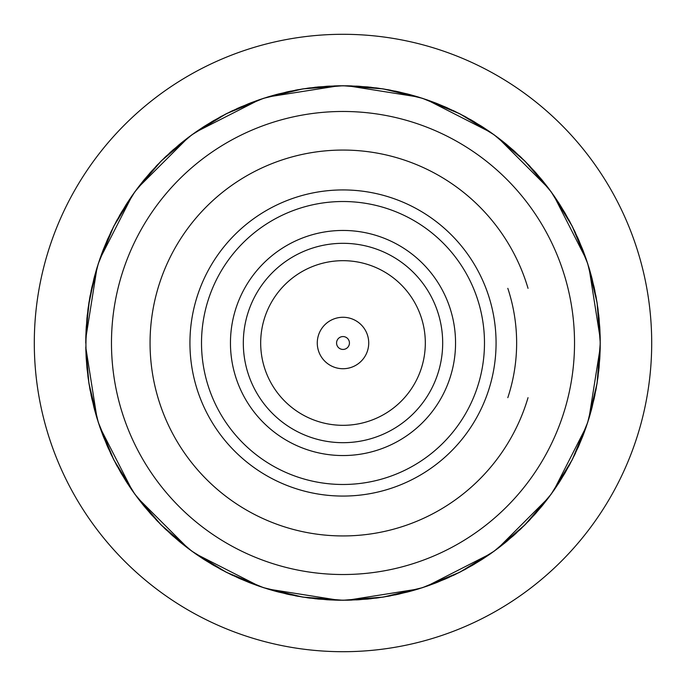 <?xml version="1.0" encoding="UTF-8"?>
<svg xmlns="http://www.w3.org/2000/svg" width="686" height="686" viewBox="0 0 686 686"><rect width="100%" height="100%" fill="white"/><g stroke="black" fill="none" stroke-linecap="round" stroke-linejoin="round"><path stroke-width="1.03" d="M260.68 343A82.32 82.32 0 0 1 343 260.68A82.32 82.32 0 0 1 425.32 343A82.32 82.32 0 0 1 343 425.32A82.32 82.32 0 0 1 260.68 343M336.569 343A6.431 6.431 0 0 1 346.216 337.426A6.431 6.431 0 0 1 346.216 348.574A6.431 6.431 0 0 1 336.569 343M317.275 343A25.725 25.725 0 0 1 355.863 320.722A25.725 25.725 0 0 1 355.863 365.278A25.725 25.725 0 0 1 317.275 343M307.662 88.185L327.308 86.23L343 85.75L358.692 86.23L378.338 88.185M230.65 111.578L248.726 103.646L263.501 98.338L278.576 93.948L297.87 89.737M164.64 157.626L179.38 144.489L191.788 134.876L204.771 126.044L221.81 116.08M157.626 164.64L144.489 179.38L134.876 191.788L126.044 204.771L116.08 221.81M89.737 297.87L93.948 278.576L98.338 263.501L103.646 248.726L111.578 230.65M88.185 378.338L86.23 358.692L85.793 338.378L97.035 267.634M88.185 307.662L86.23 327.308L85.844 349.86M111.578 455.35L103.646 437.274L98.338 422.499L93.948 407.424L89.737 388.13M157.626 521.36L144.489 506.62L134.876 494.212L126.044 481.229L116.08 464.19M221.81 569.92L204.771 559.956L191.788 551.124L179.38 541.511L164.64 528.374M297.87 596.263L278.576 592.052L263.501 587.662L248.726 582.354L230.65 574.422M378.338 597.815L358.692 599.77L343 600.25L327.308 599.77L307.662 597.815M455.35 574.422L437.274 582.354L422.499 587.662L407.424 592.052L388.13 596.263M521.36 528.374L506.62 541.511L494.212 551.124L481.229 559.956L464.19 569.92M569.92 464.19L559.956 481.229L551.124 494.212L541.511 506.62L528.374 521.36M596.263 388.13L592.052 407.424L587.662 422.499L582.354 437.274L574.422 455.35M597.815 307.662L599.77 327.308L600.25 343L599.77 358.692L597.815 378.338M574.422 230.65L582.354 248.726L587.662 263.501L592.052 278.576L596.263 297.87M528.374 164.64L541.511 179.38L551.124 191.788L559.956 204.771L569.92 221.81M464.19 116.08L481.229 126.044L494.212 134.876L506.62 144.489L521.36 157.626M388.13 89.737L407.424 93.948L422.499 98.338L437.274 103.646L455.35 111.578M88.811 303.426L89.026 302.089M114.099 225.608L113.482 226.817M160.618 161.579L161.579 160.618M225.608 114.099L226.817 113.482M302.089 89.026L303.426 88.811M382.574 88.811L383.911 89.026M459.183 113.482L460.392 114.099M524.421 160.618L525.382 161.579M571.901 225.608L572.518 226.817M596.974 302.089L597.189 303.426M597.189 382.574L596.974 383.911M572.518 459.183L571.901 460.392M525.382 524.421L524.421 525.382M460.392 571.901L459.183 572.518M383.911 596.974L382.574 597.189M303.426 597.189L302.089 596.974M226.817 572.518L225.608 571.901M161.579 525.382L160.618 524.421M114.099 460.392L113.482 459.183M89.026 383.911L88.811 382.574M88.142 377.986L85.861 350.666M88.142 308.014L85.861 335.334M85.844 336.14L85.75 343L88.254 307.208L94.471 276.587M111.424 230.968L100.816 256.247M100.55 257.01L96.306 270.061M89.806 297.518L96.083 270.833M116.251 221.501L130.469 198.065M130.923 197.397L138.984 186.3M157.377 164.889L139.481 185.657M164.889 157.377L185.657 139.481M186.3 138.984L197.397 130.923M221.501 116.251L198.065 130.469M230.968 111.424L256.247 100.816M257.01 100.55L270.061 96.306M297.518 89.806L270.833 96.083M308.014 88.142L335.334 85.861M336.14 85.844L349.86 85.844M377.986 88.142L350.666 85.861M388.482 89.806L415.167 96.083M415.939 96.306L428.99 100.55M455.032 111.424L429.753 100.816M464.499 116.251L487.935 130.469M488.603 130.923L499.7 138.984M521.111 157.377L500.343 139.481M528.623 164.889L546.519 185.657M547.016 186.3L555.077 197.397M569.749 221.501L555.531 198.065M574.576 230.968L585.184 256.247M585.45 257.01L589.694 270.061M596.194 297.518L589.917 270.833M597.858 308.014L600.139 335.334M600.156 336.14L600.156 349.86M597.858 377.986L600.139 350.666M596.194 388.482L589.917 415.167M589.694 415.939L585.45 428.99M574.576 455.032L585.184 429.753M569.749 464.499L555.531 487.935M555.077 488.603L547.016 499.7M528.623 521.111L546.519 500.343M521.111 528.623L500.343 546.519M499.7 547.016L488.603 555.077M464.499 569.749L487.935 555.531M455.032 574.576L429.753 585.184M428.99 585.45L415.939 589.694M388.482 596.194L415.167 589.917M377.986 597.858L350.666 600.139M349.86 600.156L336.14 600.156M308.014 597.858L335.334 600.139M297.518 596.194L270.833 589.917M270.061 589.694L257.01 585.45M230.968 574.576L256.247 585.184M221.501 569.749L198.065 555.531M197.397 555.077L186.3 547.016M164.889 528.623L185.657 546.519M157.377 521.111L139.481 500.343M138.984 499.7L130.923 488.603M116.251 464.499L130.469 487.935M111.424 455.032L100.816 429.753M100.55 428.99L96.306 415.939M89.806 388.482L96.083 415.167M96.983 267.797L94.514 276.415M85.793 338.498L86.102 329.537M86.11 329.366L89.66 298.316L98.338 263.501L113.79 226.209L102.9 250.647M99.77 259.231L102.831 250.81M132.269 195.459L127.253 202.893M127.159 203.039L113.79 226.209L134.876 191.788L161.099 161.099L143.185 180.975M137.56 188.17L143.074 181.113M188.17 137.56L181.113 143.074M180.975 143.185L161.099 161.099L191.788 134.876L226.209 113.79L203.039 127.159M195.459 132.269L202.893 127.253M259.231 99.77L250.81 102.831M250.647 102.9L226.209 113.79L263.501 98.338L302.758 88.914L276.587 94.471M267.797 96.983L276.415 94.514M328.671 86.153L329.537 86.102M329.366 86.11L302.758 88.914L343 85.75L383.242 88.914L356.634 86.11M357.329 86.153L356.463 86.102M418.203 96.983L409.585 94.514M409.413 94.471L383.242 88.914L422.499 98.338L459.792 113.79L435.353 102.9M426.769 99.77L435.19 102.831M490.541 132.269L483.107 127.253M482.961 127.159L459.792 113.79L494.212 134.876L524.901 161.099L505.025 143.185M497.83 137.56L504.887 143.074M548.44 188.17L542.926 181.113M542.815 180.975L524.901 161.099L551.124 191.788L572.21 226.209L558.841 203.039M553.731 195.459L558.747 202.893M586.23 259.231L583.169 250.81M583.1 250.647L572.21 226.209L587.662 263.501L597.086 302.758L591.529 276.587M589.017 267.797L591.486 276.415M600.207 338.498L599.898 329.537M599.89 329.366L597.086 302.758L600.25 343L597.086 383.242L599.89 356.634M600.207 347.502L599.898 356.463M589.017 418.203L591.486 409.585M591.529 409.413L597.086 383.242L587.662 422.499L572.21 459.792L583.1 435.353M586.23 426.769L583.169 435.19M553.731 490.541L558.747 483.107M558.841 482.961L572.21 459.792L551.124 494.212L524.901 524.901L542.815 505.025M548.44 497.83L542.926 504.887M497.83 548.44L504.887 542.926M505.025 542.815L524.901 524.901L494.212 551.124L459.792 572.21L482.961 558.841M490.541 553.731L483.107 558.747M426.769 586.23L435.19 583.169M435.353 583.1L459.792 572.21L422.499 587.662L383.242 597.086L409.413 591.529M418.203 589.017L409.585 591.486M357.329 599.847L356.463 599.898M356.634 599.89L383.242 597.086L343 600.25L302.758 597.086L329.366 599.89M338.498 600.207L329.537 599.898M267.797 589.017L276.415 591.486M276.587 591.529L302.758 597.086L263.501 587.662L226.209 572.21L250.647 583.1M259.231 586.23L250.81 583.169M195.459 553.731L202.893 558.747M203.039 558.841L226.209 572.21L191.788 551.124L161.099 524.901L180.975 542.815M188.17 548.44L181.113 542.926M137.56 497.83L143.074 504.887M143.185 505.025L161.099 524.901L134.876 494.212L113.79 459.792L127.159 482.961M132.269 490.541L127.253 483.107M99.77 426.769L102.831 435.19M102.9 435.353L113.79 459.792L98.338 422.499L88.914 383.242L94.471 409.413M96.983 418.203L94.514 409.585M85.793 347.502L86.102 356.463M86.11 356.634L88.914 383.242L85.784 347.219M97.018 418.297L85.784 347.33M97.069 267.531L99.864 258.965M99.804 259.119L132.364 195.313M132.424 195.227L137.732 187.947M137.629 188.075L188.316 137.457M188.401 137.389L195.69 132.106M195.553 132.201L259.402 99.71M259.497 99.676L268.072 96.906M267.917 96.949L338.67 85.784M338.781 85.784L347.785 85.793M347.622 85.793L418.366 97.035M418.469 97.069L427.035 99.864M426.881 99.804L490.687 132.364M490.773 132.424L498.053 137.732M497.89 137.603L548.543 188.316M548.611 188.401L553.894 195.69M553.774 195.519L586.29 259.402M586.324 259.497L589.094 268.072M589.034 267.874L600.216 338.67M600.216 338.781L600.207 347.785M600.207 347.579L588.965 418.366M588.931 418.469L586.136 427.035M586.204 426.838L553.774 490.481M553.894 490.31L548.611 497.599M548.483 497.77L497.89 548.397M498.053 548.268L490.773 553.576M490.601 553.688L426.838 586.204M427.035 586.136L418.469 588.931M418.271 588.991L347.579 600.207M347.785 600.207L338.781 600.216M338.575 600.216L267.874 589.034M268.072 589.094L259.497 586.324M259.308 586.256L195.519 553.774M195.69 553.894L188.401 548.611M188.23 548.483L137.603 497.89M137.732 498.053L132.424 490.773M132.312 490.601L100.019 427.481M99.864 427.035L97.069 418.469M243.316 343A99.684 99.684 0 0 1 343 243.316A99.684 99.684 0 0 1 442.684 343A99.684 99.684 0 0 1 343 442.684A99.684 99.684 0 0 1 243.316 343M111.475 343A231.525 231.525 0 0 1 458.763 142.491A231.525 231.525 0 0 1 458.763 543.509A231.525 231.525 0 0 1 111.475 343M230.453 343A112.547 112.547 0 0 1 399.269 245.528A112.547 112.547 0 0 1 399.269 440.472A112.547 112.547 0 0 1 230.453 343M201.513 343A141.488 141.488 0 0 1 413.744 220.472A141.488 141.488 0 0 1 413.744 465.528A141.488 141.488 0 0 1 201.513 343M507.812 288.334A173.644 173.644 0 0 1 507.812 397.666M189.936 343A153.064 153.064 0 0 1 419.532 210.439A153.064 153.064 0 0 1 419.532 475.561A153.064 153.064 0 0 1 189.936 343M387.684 89.66L390.797 90.226M395.025 91.067L396.482 91.375M396.654 91.409L410.057 94.642M378.655 88.237L375.654 87.834M371.375 87.319L369.891 87.156M307.345 88.237L310.346 87.834M314.625 87.319L316.109 87.156M298.316 89.66L295.203 90.226M290.975 91.067L289.518 91.375M289.346 91.409L286.173 92.104M276.338 94.539L274.486 95.037M274.014 95.174L272.771 95.526M230.359 111.724L233.094 110.412M237.004 108.602L238.368 107.994M222.101 115.934L219.434 117.375M204.145 126.438L214.375 120.213M164.306 157.943L166.595 155.756M169.759 152.824L170.865 151.829M157.849 164.408L155.756 166.595M144.026 179.946L151.829 170.865M115.865 222.213L117.375 219.434M119.475 215.67L120.213 214.375M111.775 230.239L110.412 233.094M103.372 249.421L107.994 238.368M107.916 238.522L102.128 252.68M101.957 253.143L101.502 254.352M89.66 298.316L90.226 295.203M91.067 290.975L91.375 289.518M88.237 307.345L87.834 310.346M87.319 314.625L87.156 316.109M88.237 378.655L87.834 375.654M86.187 357.955L87.156 369.891M89.686 387.813L90.226 390.797M91.067 395.025L91.375 396.482M111.724 455.641L110.412 452.906M108.602 448.996L107.994 447.632M115.865 463.787L117.375 466.566M126.438 481.855L120.213 471.625M157.849 521.592L155.756 519.405M144.026 506.054L151.829 515.135M164.306 528.057L166.595 530.244M179.946 541.974L170.865 534.171M222.213 570.135L219.434 568.625M204.145 559.562L214.375 565.787M230.359 574.276L233.094 575.588M249.421 582.628L238.368 578.006M298.316 596.34L295.203 595.774M290.975 594.933L289.518 594.625M289.346 594.591L286.173 593.896M276.338 591.461L274.486 590.963M274.014 590.826L272.771 590.475M307.345 597.763L310.346 598.166M314.625 598.681L316.109 598.844M378.655 597.763L375.654 598.166M371.375 598.681L369.891 598.844M387.684 596.34L390.797 595.774M395.025 594.933L396.482 594.625M396.654 594.591L411.514 590.963M411.986 590.826L413.229 590.475M455.641 574.276L452.906 575.588M448.996 577.398L447.632 578.006M463.899 570.066L466.566 568.625M481.855 559.562L471.625 565.787M521.694 528.057L519.405 530.244M516.241 533.176L515.135 534.171M528.151 521.592L530.244 519.405M541.974 506.054L534.171 515.135M570.135 463.787L568.625 466.566M559.562 481.855L565.787 471.625M574.225 455.761L575.588 452.906M582.628 436.579L578.006 447.632M578.084 447.478L579.378 444.494M583.194 435.113L583.872 433.32M584.043 432.857L584.498 431.648M596.34 387.684L595.774 390.797M594.933 395.025L594.625 396.482M597.763 378.655L598.166 375.654M598.681 371.375L598.844 369.891M597.763 307.345L598.166 310.346M598.681 314.625L598.844 316.109M596.314 298.187L595.774 295.203M594.933 290.975L594.625 289.518M574.276 230.359L575.588 233.094M577.398 237.004L578.006 238.368M570.135 222.213L568.625 219.434M559.562 204.145L565.787 214.375M528.151 164.408L530.244 166.595M541.974 179.946L534.171 170.865M521.694 157.943L519.405 155.756M506.054 144.026L515.135 151.829M515.006 151.709L503.335 141.831M502.941 141.522L501.938 140.716M463.787 115.865L466.566 117.375M470.33 119.475L471.625 120.213M455.641 111.724L452.906 110.412M436.579 103.372L447.632 107.994M417.422 96.752L408.745 94.291M390 90.08L376.451 87.937M309.549 87.937L296 90.08M268.578 96.752L277.255 94.291M258.468 100.036L249.996 103.149M232.365 110.755L220.137 116.98M196.119 131.798L203.948 126.567M187.527 138.049L180.435 143.631M166.012 156.314L156.314 166.012M138.049 187.527L143.871 180.135M131.798 196.119L126.781 203.622M116.98 220.137L110.755 232.365M100.036 258.468L103.286 249.635M96.752 268.578L94.291 277.255M90.08 296L87.937 309.549M85.801 337.684L86.153 328.671M85.801 348.317L86.17 357.715M87.937 376.451L90.08 390M96.752 417.422L94.291 408.745M100.036 427.532L103.149 436.004M110.755 453.635L116.98 465.863M131.798 489.881L126.567 482.052M138.049 498.473L143.871 505.865M156.314 519.988L166.012 529.686M187.527 547.951L180.135 542.129M196.119 554.202L203.948 559.433M220.137 569.02L232.365 575.245M258.468 585.964L249.635 582.714M268.578 589.248L277.255 591.709M296 595.92L309.549 598.063M338.224 600.207L328.671 599.847M376.451 598.063L390 595.92M417.422 589.248L408.745 591.709M427.532 585.964L436.004 582.851M453.635 575.245L465.863 569.02M489.881 554.202L482.052 559.433M498.473 547.951L505.565 542.369M519.988 529.686L529.686 519.988M547.951 498.473L542.129 505.865M554.202 489.881L559.433 482.052M569.02 465.863L575.245 453.635M585.964 427.532L582.714 436.365M589.248 417.422L591.709 408.745M595.92 390L598.063 376.451M600.199 348.317L599.847 357.329M600.199 337.684L599.847 328.671M598.063 309.549L595.92 296M589.248 268.578L591.709 277.255M585.964 258.468L582.851 249.996M575.245 232.365L569.02 220.137M554.202 196.119L559.433 203.948M547.951 187.527L542.129 180.135M529.686 166.012L519.988 156.314M498.473 138.049L505.865 143.871M489.881 131.798L482.378 126.781M465.863 116.98L453.635 110.755M427.532 100.036L436.365 103.286M343.463 85.75L342.537 85.75M342.537 600.25L343.463 600.25M417.765 96.855L398.669 91.847L383.242 88.914L367.67 86.933L347.956 85.801M338.044 85.801L318.33 86.933L302.758 88.914L287.331 91.847L268.235 96.855M258.802 99.916L240.409 107.093L226.209 113.79L212.446 121.336L195.836 132.004M187.81 137.835L172.529 150.337L161.099 161.099L150.337 172.529L137.835 187.81M132.004 195.836L121.336 212.446L113.79 226.209L107.093 240.409L99.916 258.802M96.855 268.235L91.847 287.331L88.914 302.758L86.933 318.33L85.801 338.044M85.801 347.956L86.933 367.67L88.914 383.242L91.847 398.669L96.855 417.765M99.916 427.198L107.093 445.591L113.79 459.792L121.336 473.554L132.004 490.164M137.835 498.19L150.337 513.471L161.099 524.901L172.529 535.663L187.81 548.165M195.836 553.996L212.446 564.664L226.209 572.21L240.409 578.907L258.802 586.084M268.235 589.145L287.331 594.153L302.758 597.086L318.33 599.067L338.044 600.199M347.956 600.199L367.67 599.067L383.242 597.086L398.669 594.153L417.765 589.145M427.198 586.084L445.591 578.907L459.792 572.21L473.554 564.664L490.164 553.996M498.19 548.165L513.471 535.663L524.901 524.901L535.663 513.471L548.165 498.19M553.996 490.164L564.664 473.554L572.21 459.792L578.907 445.591L586.084 427.198M589.145 417.765L594.153 398.669L597.086 383.242L599.067 367.67L600.199 347.956M600.199 338.044L599.067 318.33L597.086 302.758L594.153 287.331L589.145 268.235M586.084 258.802L578.907 240.409L572.21 226.209L564.664 212.446L553.996 195.836M548.165 187.81L535.663 172.529L524.901 161.099L513.471 150.337L498.19 137.835M490.164 132.004L473.554 121.336L459.792 113.79L445.591 107.093L427.198 99.916M528.031 288.334A192.938 192.938 0 0 0 231.002 185.897A192.938 192.938 0 0 0 231.002 500.103A192.938 192.938 0 0 0 528.031 397.666A192.938 192.938 0 0 1 231.002 500.103A192.938 192.938 0 0 1 231.002 185.897A192.938 192.938 0 0 1 528.031 288.334M651.7 343A308.7 308.7 0 0 0 188.65 75.657A308.7 308.7 0 0 0 188.65 610.343A308.7 308.7 0 0 0 651.7 343"/></g></svg>
